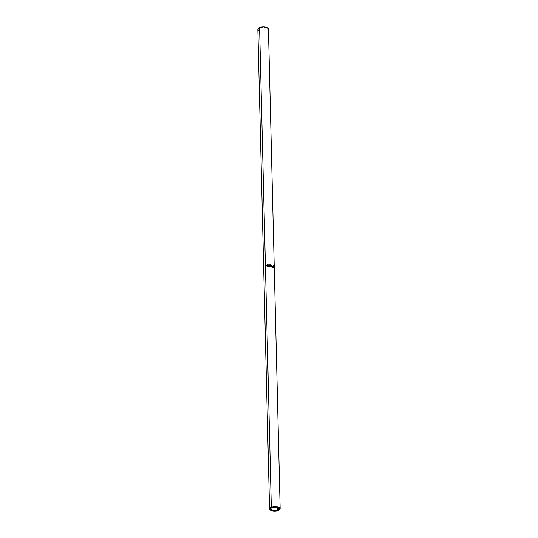 <?xml version="1.0" encoding="UTF-8"?>
<svg xmlns="http://www.w3.org/2000/svg" width="538" height="538" viewBox="0 0 538 538"><rect width="100%" height="100%" fill="white"/><g stroke="black" fill="none" stroke-linecap="round" stroke-linejoin="round"><path stroke-width="0.81" d="M277.695 510.132A4.237 1.789 -1.4 0 1 273.163 510.535A4.237 1.789 -1.4 0 1 270.627 508.961A4.237 1.789 -1.4 0 1 272.026 507.583L276.687 507.2L278.502 507.865L279.094 508.867L277.03 510.354L273.042 510.515L270.668 509.197L271.038 508.161L272.026 507.583A4.237 1.789 -1.4 0 1 276.566 507.179A4.237 1.789 -1.4 0 1 279.094 508.753A4.237 1.789 -1.4 0 1 277.695 510.132L277.628 507.448L277.695 510.132M274.245 267.124L268.435 29.012A5.293 2.239 178.6 0 0 265.268 27.048A5.293 2.239 178.6 0 0 259.592 27.552L271.32 507.267A5.293 2.239 -1.4 0 1 276.989 506.762A5.293 2.239 -1.4 0 1 280.157 508.726A5.293 2.239 -1.4 0 1 278.408 510.448A5.293 2.239 -1.4 0 1 272.732 510.952A5.293 2.239 -1.4 0 1 269.565 508.988A5.293 2.239 -1.4 0 1 271.32 507.267L259.592 27.552A5.293 2.239 178.6 0 0 257.843 29.274L269.565 508.988M266.814 265.301L266.128 265.268A5.03 2.125 178.6 0 0 265.792 265.375A5.03 2.125 -1.4 0 1 266.128 265.268L265.98 265.173A5.293 2.239 178.6 0 0 265.624 265.295L265.624 265.295A5.293 2.239 -1.4 0 1 265.98 265.173L266.814 265.557L265.94 266.29A5.293 2.239 178.6 0 0 265.812 266.33L265.833 267.265A5.293 2.239 178.6 0 0 265.678 267.325L265.624 265.295L265.678 267.325A5.293 2.239 178.6 0 1 265.833 267.265L265.812 266.33A5.293 2.239 178.6 0 1 265.94 266.29L266.814 265.51L265.98 265.173L266.922 265.611M268.61 265.2L267.722 264.931A5.03 2.125 178.6 0 0 267.312 264.992A5.03 2.125 -1.4 0 1 267.722 264.931L267.655 264.824A5.293 2.239 178.6 0 0 267.225 264.884L267.359 266.902L267.225 264.884A5.293 2.239 -1.4 0 1 267.655 264.824L268.543 265.026L267.843 265.9L268.684 266.767A5.293 2.239 178.6 0 0 268.435 266.781L267.601 265.927A5.293 2.239 178.6 0 0 267.447 265.947L267.467 266.888A5.293 2.239 178.6 0 0 267.278 266.915L267.225 264.884L267.278 266.915A5.293 2.239 178.6 0 1 267.467 266.888L267.447 265.947A5.293 2.239 178.6 0 1 267.601 265.927L268.435 266.781A5.293 2.239 178.6 0 1 268.684 266.767L267.843 265.9L268.617 265.281L267.655 264.824L268.63 265.395M270.015 264.709L271.192 265.49L271.213 266.317L270.634 266.808L269.753 266.747L269.027 265.96L269.175 265.153L270.015 264.709M273.136 266.075L272.631 267.299A5.293 2.239 178.6 0 0 272.598 267.285L271.925 265.617L271.784 267.036A5.293 2.239 178.6 0 0 271.609 266.996L271.811 265.026L272.605 266.929L273.183 265.537A5.293 2.239 -1.4 0 1 273.196 265.543L273.418 267.675A5.293 2.239 178.6 0 0 273.304 267.608L273.136 266.075L272.45 267.379L273.136 266.075L273.304 267.608A5.293 2.239 178.6 0 1 273.418 267.675L273.196 265.543A5.293 2.239 178.6 0 0 273.183 265.537L272.423 267.009L271.838 265.032A5.293 2.239 -1.4 0 1 271.838 265.032L271.838 265.032A5.293 2.239 178.6 0 0 271.811 265.026L271.609 266.996A5.293 2.239 178.6 0 1 271.784 267.036L271.925 265.617L272.598 267.285A5.293 2.239 178.6 0 1 272.631 267.299L273.136 266.075M273.654 267.837L273.607 265.806A5.293 2.239 -1.4 0 1 274.071 266.297L274.077 266.505A5.293 2.239 178.6 0 0 273.701 266.088L273.714 266.714A5.293 2.239 -1.4 0 1 274.091 267.13L274.098 267.339A5.293 2.239 178.6 0 0 273.721 266.922L273.741 267.702A5.293 2.239 -1.4 0 1 274.111 268.119L274.118 268.327A5.293 2.239 178.6 0 0 273.654 267.837A5.293 2.239 178.6 0 1 274.118 268.327L274.111 268.119A5.293 2.239 178.6 0 0 273.741 267.702L273.721 266.922A5.293 2.239 178.6 0 1 274.098 267.339L274.091 267.13A5.293 2.239 178.6 0 0 273.714 266.714L273.701 266.088A5.293 2.239 178.6 0 1 274.077 266.505L274.071 266.297A5.293 2.239 178.6 0 0 273.607 265.806L273.654 267.837M274.245 266.781L274.286 268.832M274.245 267.009L274.293 268.751M271.32 507.267L270.083 507.986L269.625 509.284L270.311 510.091L272.584 510.925L277.568 510.73L279.108 510.111L280.15 508.867L279.41 507.623L277.137 506.789L274.098 506.655L271.32 507.267M267.917 30.014L268.428 29.153L267.689 27.909L263.412 26.9L258.892 27.889L258.005 28.696L258.146 29.994M258.59 30.377L259.202 30.72M273.936 267.534L274.245 267.07L273.936 267.534M274.286 268.792L274.198 267.514M274.239 266.861L274.158 267.413M271.777 265.718L271.643 267.137L271.777 265.718M270.883 266.727L270.843 265.214L270.069 264.817L271.159 266.021L270.13 264.709L269.296 265.106L269 265.866L270.13 264.709L269 265.752L270.197 266.848L271.044 266.566L271.28 265.92L270.984 266.626M270.211 266.754L269.188 265.859L270.123 266.747L269.188 265.859L270.143 264.918L271.091 265.886L270.211 266.754M271.091 265.886L270.5 265.012L269.471 265.133L269.222 265.92L269.82 266.552L270.843 266.465L271.091 265.886L270.123 266.747L270.991 265.994M268.617 265.281L268.153 264.797M267.897 266.007L268.697 266.882L267.897 266.007M268.435 265.362L267.44 265.738L267.42 265.066L267.44 265.738L268.435 265.362M268.435 265.342L267.83 265.012L268.442 265.409M267.83 265.012A5.293 2.239 178.6 0 0 267.42 265.066A5.293 2.239 178.6 0 1 267.83 265.012L268.415 265.295M266.814 265.51L266.418 265.086M266.579 265.395L266.128 265.342L266.7 265.49L266.586 265.98L265.967 266.209L266.633 265.55L265.806 266.122L265.792 265.442L265.806 266.122L266.747 265.651L266.27 265.436L266.747 265.651M266.128 265.342A5.293 2.239 178.6 0 0 265.792 265.442A5.293 2.239 178.6 0 1 266.128 265.342L266.633 265.55M280.157 508.726L274.293 268.913"/></g></svg>
